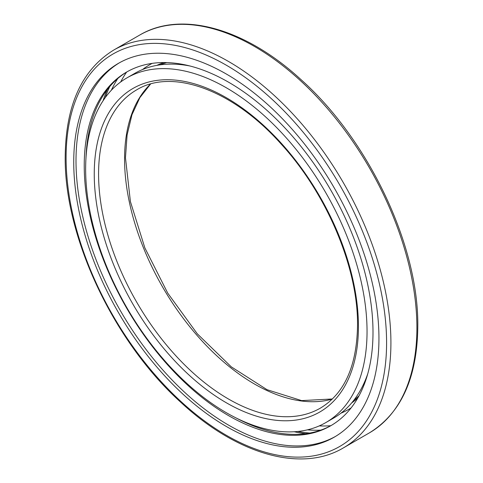 <?xml version="1.0" encoding="UTF-8"?>
<svg xmlns="http://www.w3.org/2000/svg" width="483" height="483" viewBox="0 0 483 483"><rect width="100%" height="100%" fill="white"/><g stroke="black" fill="none" stroke-linecap="round" stroke-linejoin="round"><path stroke-width="0.72" d="M105.161 97.735A215.086 124.179 60 0 1 109.762 86.566M309.808 433.052A215.086 124.179 60 0 1 297.836 431.458M335.383 436.493A215.823 124.608 60 0 1 228.616 425.155A215.823 124.608 60 0 1 87.93 236.006A215.823 124.608 60 0 1 119.573 62.699M226.34 426.471A215.823 124.608 60 0 1 85.352 236.284A215.823 124.608 60 0 1 118.432 63.345A215.823 124.608 60 0 1 226.34 74.032A215.823 124.608 60 0 1 367.334 264.219A215.823 124.608 60 0 1 334.254 437.157A215.823 124.608 60 0 1 226.34 426.471M103.078 100.748A215.823 124.608 60 0 1 107.244 89.681M305.854 433.68A215.823 124.608 60 0 1 294.183 431.754M120.696 81.953A211.687 122.217 60 0 1 126.606 72.088M111.362 90.23A211.687 122.217 60 0 1 117.798 78.506M320.803 430.13A211.687 122.217 60 0 1 307.43 429.84M330.764 425.71A211.687 122.217 60 0 1 319.263 425.891M166.756 62.585A194.383 112.231 -120 0 0 160.036 64.861M353.737 400.371A194.383 112.231 -120 0 0 359.074 395.692M190.036 66.008A198.978 114.882 -120 0 0 134.648 73.428L126.854 77.932A198.978 114.882 -120 0 0 96.352 237.376A198.978 114.882 -120 0 0 226.34 412.717A198.978 114.882 -120 0 0 325.832 422.571A198.978 114.882 -120 0 0 356.333 263.126A198.978 114.882 -120 0 0 226.34 87.785A198.978 114.882 -120 0 0 126.854 77.932M351.69 402.894A195.12 112.654 -120 0 0 357.71 398.131M152.181 63.37A198.978 114.882 -120 0 0 149.808 64.68A198.978 114.882 -120 0 0 142.515 69.552M340.913 413.194A198.978 114.882 -120 0 0 348.786 409.318A198.978 114.882 -120 0 0 351.105 407.918M163.96 62.542A195.12 112.654 -120 0 0 156.824 65.374M325.832 422.571L333.626 418.073A198.978 114.882 -120 0 0 367.744 373.818M228.616 415.658A204.182 117.888 -120 0 0 330.71 425.771A204.182 117.888 -120 0 0 362.009 262.154A204.182 117.888 -120 0 0 228.616 82.225A204.182 117.888 -120 0 0 126.522 72.112A204.182 117.888 -120 0 0 95.223 235.728A204.182 117.888 -120 0 0 228.616 415.658M235.988 417.904A204.182 117.888 -120 0 0 331.513 425.294M127.337 71.647A204.182 117.888 -120 0 0 85.974 158.074M369.332 432.907C401.095 413.285 417.252 377.821 417.795 326.514C418.882 245.666 368.547 139.623 300.619 79.272C245.255 28.382 181.36 10.252 139.653 35.09A229.679 132.608 60 0 1 254.493 46.465A229.679 132.608 60 0 1 416.901 327.764A229.679 132.608 60 0 1 369.332 432.907L343.347 447.91A229.679 132.608 60 0 0 390.916 342.767A229.679 132.608 60 0 0 228.507 61.468A229.679 132.608 60 0 0 113.668 50.093C81.905 69.715 65.748 105.179 65.205 156.486C64.142 236.815 113.789 342.061 181.143 402.593C236.785 454.322 301.326 472.954 343.347 447.91M66.099 157.736A226.618 130.839 60 0 1 226.34 65.217A226.618 130.839 60 0 1 386.587 342.767A226.618 130.839 60 0 1 226.34 435.286A226.618 130.839 60 0 1 66.099 157.736M150.461 84.06A183.745 106.085 -120 0 0 124.566 158.985A183.745 106.085 -120 0 0 254.493 384.027A183.745 106.085 -120 0 0 332.322 399.061M228.507 399.03A183.745 106.085 -120 0 0 320.38 408.129C344.506 393.56 356.895 365.939 357.535 325.264C358.138 268.029 326.864 193.731 281.04 143.916C232.963 89.886 172.171 67.958 136.635 89.874A183.745 106.085 -120 0 0 98.58 173.989A183.745 106.085 -120 0 0 228.507 399.03M358.434 326.514A186.806 107.854 -120 0 0 226.34 97.723A186.806 107.854 -120 0 0 94.251 173.989A186.806 107.854 -120 0 0 226.34 402.78A186.806 107.854 -120 0 0 358.434 326.514M139.653 35.09L113.668 50.093M150.581 84.03L139.871 97.632L131.962 114.743L127.101 134.95L125.465 157.736L130.398 201.562L144.852 247.882L167.734 293.121L197.299 333.807L231.272 366.839L267.002 389.672L301.634 400.606L332.419 398.97M149.808 64.68L152.036 63.394M348.786 409.318L351.014 408.032"/></g></svg>
